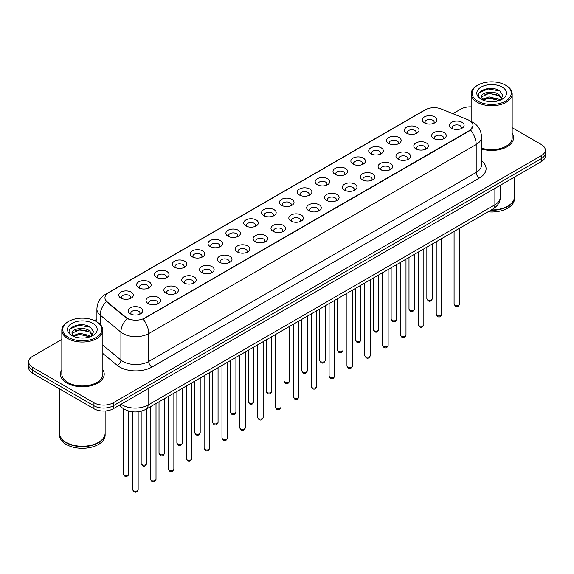<?xml version="1.0" encoding="UTF-8"?>
<svg xmlns="http://www.w3.org/2000/svg" width="574" height="574" viewBox="0 0 574 574"><rect width="100%" height="100%" fill="white"/><g stroke="black" fill="none" stroke-linecap="round" stroke-linejoin="round"><path stroke-width="0.86" d="M406.571 133.154L406.571 133.154A7.29 4.212 180 0 1 406.571 127.198A7.29 4.212 180 0 1 416.889 127.198A7.29 4.212 180 0 1 416.889 133.154A7.29 4.212 180 0 1 406.571 133.154M415.691 133.713A4.556 2.633 0 0 0 416.286 132.407A4.556 2.633 0 0 0 414.952 130.549A4.556 2.633 0 0 0 409.987 129.975A4.556 2.633 0 0 0 407.174 132.407A4.556 2.633 0 0 0 407.77 133.713M388.72 143.464L388.72 143.464A7.29 4.212 180 0 1 388.72 137.509A7.29 4.212 180 0 1 399.03 137.509A7.29 4.212 180 0 1 399.03 143.464A7.29 4.212 180 0 1 388.72 143.464M397.832 144.024A4.556 2.633 0 0 0 398.435 142.718A4.556 2.633 0 0 0 397.1 140.86A4.556 2.633 0 0 0 392.128 140.286A4.556 2.633 0 0 0 389.316 142.718A4.556 2.633 0 0 0 389.911 144.024M370.861 153.775L370.861 153.775A7.29 4.212 180 0 1 370.861 147.819A7.29 4.212 180 0 1 381.179 147.819A7.29 4.212 180 0 1 381.179 153.775A7.29 4.212 180 0 1 370.861 153.775M379.981 154.327A4.556 2.633 0 0 0 380.576 153.028A4.556 2.633 0 0 0 379.242 151.163A4.556 2.633 0 0 0 374.277 150.596A4.556 2.633 0 0 0 371.464 153.028A4.556 2.633 0 0 0 372.06 154.327M353.01 164.078L353.01 164.078A7.29 4.212 180 0 1 353.01 158.123A7.29 4.212 180 0 1 363.32 158.123A7.29 4.212 180 0 1 363.32 164.078A7.29 4.212 180 0 1 353.01 164.078M362.122 164.638A4.556 2.633 0 0 0 362.725 163.339A4.556 2.633 0 0 0 361.39 161.473A4.556 2.633 0 0 0 356.418 160.907A4.556 2.633 0 0 0 353.606 163.339A4.556 2.633 0 0 0 354.201 164.638M335.151 174.388L335.151 174.388A7.29 4.212 180 0 1 335.151 168.433A7.29 4.212 180 0 1 345.462 168.433A7.29 4.212 180 0 1 345.462 174.388A7.29 4.212 180 0 1 335.151 174.388M344.271 174.948A4.556 2.633 0 0 0 344.866 173.642A4.556 2.633 0 0 0 343.532 171.784A4.556 2.633 0 0 0 338.567 171.21A4.556 2.633 0 0 0 335.747 173.642A4.556 2.633 0 0 0 336.35 174.948M317.293 184.699L317.293 184.699A7.29 4.212 180 0 1 317.293 178.744A7.29 4.212 180 0 1 327.611 178.744A7.29 4.212 180 0 1 327.611 184.699A7.29 4.212 180 0 1 317.293 184.699M326.412 185.258A4.556 2.633 0 0 0 327.008 183.953A4.556 2.633 0 0 0 325.673 182.094A4.556 2.633 0 0 0 320.708 181.52A4.556 2.633 0 0 0 317.896 183.953A4.556 2.633 0 0 0 318.491 185.258M299.441 195.009L299.441 195.009A7.29 4.212 180 0 1 299.441 189.054A7.29 4.212 180 0 1 309.752 189.054A7.29 4.212 180 0 1 309.752 195.009A7.29 4.212 180 0 1 299.441 195.009M308.561 195.562A4.556 2.633 0 0 0 309.156 194.263A4.556 2.633 0 0 0 307.822 192.398A4.556 2.633 0 0 0 302.857 191.831A4.556 2.633 0 0 0 300.037 194.263A4.556 2.633 0 0 0 300.64 195.562M281.583 205.313L281.583 205.313A7.29 4.212 180 0 1 281.583 199.357A7.29 4.212 180 0 1 291.901 199.357A7.29 4.212 180 0 1 291.901 205.313A7.29 4.212 180 0 1 281.583 205.313M290.702 205.872A4.556 2.633 0 0 0 291.298 204.574A4.556 2.633 0 0 0 289.963 202.708A4.556 2.633 0 0 0 284.998 202.141A4.556 2.633 0 0 0 282.186 204.574A4.556 2.633 0 0 0 282.781 205.872M263.731 215.623L263.731 215.623A7.29 4.212 180 0 1 263.731 209.668A7.29 4.212 180 0 1 274.042 209.668A7.29 4.212 180 0 1 274.042 215.623A7.29 4.212 180 0 1 263.731 215.623M272.844 216.183A4.556 2.633 0 0 0 273.446 214.877A4.556 2.633 0 0 0 272.112 213.019A4.556 2.633 0 0 0 267.14 212.445A4.556 2.633 0 0 0 264.327 214.877A4.556 2.633 0 0 0 264.93 216.183M245.873 225.934L245.873 225.934A7.29 4.212 180 0 1 245.873 219.978A7.29 4.212 180 0 1 256.191 219.978A7.29 4.212 180 0 1 256.191 225.934A7.29 4.212 180 0 1 245.873 225.934M254.992 226.493A4.556 2.633 0 0 0 255.588 225.187A4.556 2.633 0 0 0 254.253 223.329A4.556 2.633 0 0 0 249.288 222.755A4.556 2.633 0 0 0 246.476 225.187A4.556 2.633 0 0 0 247.071 226.493M228.022 236.244L228.022 236.244A7.29 4.212 180 0 1 228.022 230.289A7.29 4.212 180 0 1 238.332 230.289A7.29 4.212 180 0 1 238.332 236.244A7.29 4.212 180 0 1 228.022 236.244M237.134 236.797A4.556 2.633 0 0 0 237.736 235.498A4.556 2.633 0 0 0 236.402 233.64A4.556 2.633 0 0 0 231.43 233.066A4.556 2.633 0 0 0 228.617 235.498A4.556 2.633 0 0 0 229.213 236.797M210.163 246.547L210.163 246.547A7.29 4.212 180 0 1 210.163 240.592A7.29 4.212 180 0 1 220.481 240.592A7.29 4.212 180 0 1 220.481 246.547A7.29 4.212 180 0 1 210.163 246.547M219.282 247.107A4.556 2.633 0 0 0 219.878 245.808A4.556 2.633 0 0 0 218.543 243.943A4.556 2.633 0 0 0 213.578 243.376A4.556 2.633 0 0 0 210.766 245.808A4.556 2.633 0 0 0 211.361 247.107M192.312 256.858L192.312 256.858A7.29 4.212 180 0 1 192.312 250.903A7.29 4.212 180 0 1 202.622 250.903A7.29 4.212 180 0 1 202.622 256.858A7.29 4.212 180 0 1 192.312 256.858M201.424 257.417A4.556 2.633 0 0 0 202.026 256.112A4.556 2.633 0 0 0 200.685 254.253A4.556 2.633 0 0 0 195.72 253.686A4.556 2.633 0 0 0 192.907 256.112A4.556 2.633 0 0 0 193.503 257.417M174.453 267.168L174.453 267.168A7.29 4.212 180 0 1 174.453 261.213A7.29 4.212 180 0 1 184.763 261.213A7.29 4.212 180 0 1 184.763 267.168A7.29 4.212 180 0 1 174.453 267.168M183.572 267.728A4.556 2.633 0 0 0 184.168 266.422A4.556 2.633 0 0 0 182.833 264.564A4.556 2.633 0 0 0 177.868 263.99A4.556 2.633 0 0 0 175.048 266.422A4.556 2.633 0 0 0 175.651 267.728M156.594 277.479L156.594 277.479A7.29 4.212 180 0 1 156.594 271.524A7.29 4.212 180 0 1 166.912 271.524A7.29 4.212 180 0 1 166.912 277.479A7.29 4.212 180 0 1 156.594 277.479M165.714 278.031A4.556 2.633 0 0 0 166.309 276.733A4.556 2.633 0 0 0 164.975 274.874A4.556 2.633 0 0 0 160.01 274.3A4.556 2.633 0 0 0 157.197 276.733A4.556 2.633 0 0 0 157.793 278.031M138.743 287.782L138.743 287.782A7.29 4.212 180 0 1 138.743 281.827A7.29 4.212 180 0 1 149.053 281.827A7.29 4.212 180 0 1 149.053 287.782A7.29 4.212 180 0 1 138.743 287.782M147.862 288.342A4.556 2.633 0 0 0 148.458 287.043A4.556 2.633 0 0 0 147.123 285.178A4.556 2.633 0 0 0 142.151 284.611A4.556 2.633 0 0 0 139.339 287.043A4.556 2.633 0 0 0 139.941 288.342M120.884 298.093L120.884 298.093A7.29 4.212 180 0 1 120.884 292.137A7.29 4.212 180 0 1 131.202 292.137A7.29 4.212 180 0 1 131.202 298.093A7.29 4.212 180 0 1 120.884 298.093M130.004 298.652A4.556 2.633 0 0 0 130.599 297.346A4.556 2.633 0 0 0 129.265 295.488A4.556 2.633 0 0 0 124.3 294.921A4.556 2.633 0 0 0 121.487 297.346A4.556 2.633 0 0 0 122.083 298.652M424.43 122.843L424.43 122.843A7.29 4.212 180 0 1 424.43 116.888A7.29 4.212 180 0 1 434.74 116.888A7.29 4.212 180 0 1 434.74 122.843A7.29 4.212 180 0 1 424.43 122.843M433.549 123.403A4.556 2.633 0 0 0 434.145 122.104A4.556 2.633 0 0 0 432.81 120.239A4.556 2.633 0 0 0 427.838 119.672A4.556 2.633 0 0 0 425.025 122.104A4.556 2.633 0 0 0 425.628 123.403M433.808 138.571L433.808 138.571A7.29 4.212 180 0 1 433.808 132.616A7.29 4.212 180 0 1 444.118 132.616A7.29 4.212 180 0 1 444.118 138.571A7.29 4.212 180 0 1 433.808 138.571M442.927 139.123A4.556 2.633 0 0 0 443.523 137.825A4.556 2.633 0 0 0 442.188 135.966A4.556 2.633 0 0 0 437.223 135.392A4.556 2.633 0 0 0 434.403 137.825A4.556 2.633 0 0 0 435.006 139.123M415.949 148.874L415.949 148.874A7.29 4.212 180 0 1 415.949 142.926A7.29 4.212 180 0 1 426.267 142.926A7.29 4.212 180 0 1 426.267 148.874A7.29 4.212 180 0 1 415.949 148.874M425.069 149.434A4.556 2.633 0 0 0 425.664 148.135A4.556 2.633 0 0 0 424.329 146.27A4.556 2.633 0 0 0 419.364 145.703A4.556 2.633 0 0 0 416.552 148.135A4.556 2.633 0 0 0 417.147 149.434M398.098 159.185L398.098 159.185A7.29 4.212 180 0 1 398.098 153.229A7.29 4.212 180 0 1 408.408 153.229A7.29 4.212 180 0 1 408.408 159.185A7.29 4.212 180 0 1 398.098 159.185M407.217 159.744A4.556 2.633 0 0 0 407.813 158.438A4.556 2.633 0 0 0 406.478 156.58A4.556 2.633 0 0 0 401.513 156.013A4.556 2.633 0 0 0 398.693 158.438A4.556 2.633 0 0 0 399.296 159.744M380.239 169.495L380.239 169.495A7.29 4.212 180 0 1 380.239 163.54A7.29 4.212 180 0 1 390.557 163.54A7.29 4.212 180 0 1 390.557 169.495A7.29 4.212 180 0 1 380.239 169.495M389.359 170.055A4.556 2.633 0 0 0 389.954 168.749A4.556 2.633 0 0 0 388.62 166.891A4.556 2.633 0 0 0 383.654 166.317A4.556 2.633 0 0 0 380.842 168.749A4.556 2.633 0 0 0 381.437 170.055M362.388 179.805L362.388 179.805A7.29 4.212 180 0 1 362.388 173.85A7.29 4.212 180 0 1 372.698 173.85A7.29 4.212 180 0 1 372.698 179.805A7.29 4.212 180 0 1 362.388 179.805M371.5 180.365A4.556 2.633 0 0 0 372.103 179.059A4.556 2.633 0 0 0 370.768 177.201A4.556 2.633 0 0 0 365.796 176.627A4.556 2.633 0 0 0 362.983 179.059A4.556 2.633 0 0 0 363.579 180.365M344.529 190.109L344.529 190.109A7.29 4.212 180 0 1 344.529 184.161A7.29 4.212 180 0 1 354.847 184.161A7.29 4.212 180 0 1 354.847 190.109A7.29 4.212 180 0 1 344.529 190.109M353.649 190.668A4.556 2.633 0 0 0 354.244 189.37A4.556 2.633 0 0 0 352.91 187.504A4.556 2.633 0 0 0 347.944 186.937A4.556 2.633 0 0 0 345.132 189.37A4.556 2.633 0 0 0 345.727 190.668M326.678 200.419L326.678 200.419A7.29 4.212 180 0 1 326.678 194.464A7.29 4.212 180 0 1 336.988 194.464A7.29 4.212 180 0 1 336.988 200.419A7.29 4.212 180 0 1 326.678 200.419M335.79 200.979A4.556 2.633 0 0 0 336.393 199.68A4.556 2.633 0 0 0 335.058 197.815A4.556 2.633 0 0 0 330.086 197.248A4.556 2.633 0 0 0 327.273 199.68A4.556 2.633 0 0 0 327.869 200.979M308.819 210.73L308.819 210.73A7.29 4.212 180 0 1 308.819 204.774A7.29 4.212 180 0 1 319.137 204.774A7.29 4.212 180 0 1 319.137 210.73A7.29 4.212 180 0 1 308.819 210.73M317.939 211.289A4.556 2.633 0 0 0 318.534 209.984A4.556 2.633 0 0 0 317.2 208.125A4.556 2.633 0 0 0 312.234 207.551A4.556 2.633 0 0 0 309.422 209.984A4.556 2.633 0 0 0 310.017 211.289M290.968 221.04L290.968 221.04A7.29 4.212 180 0 1 290.968 215.085A7.29 4.212 180 0 1 301.278 215.085A7.29 4.212 180 0 1 301.278 221.04A7.29 4.212 180 0 1 290.968 221.04M300.08 221.6A4.556 2.633 0 0 0 300.676 220.294A4.556 2.633 0 0 0 299.341 218.436A4.556 2.633 0 0 0 294.376 217.862A4.556 2.633 0 0 0 291.563 220.294A4.556 2.633 0 0 0 292.159 221.6M273.109 231.351L273.109 231.351A7.29 4.212 180 0 1 273.109 225.395A7.29 4.212 180 0 1 283.42 225.395A7.29 4.212 180 0 1 283.42 231.351A7.29 4.212 180 0 1 273.109 231.351M282.229 231.903A4.556 2.633 0 0 0 282.824 230.605A4.556 2.633 0 0 0 281.49 228.739A4.556 2.633 0 0 0 276.524 228.172A4.556 2.633 0 0 0 273.705 230.605A4.556 2.633 0 0 0 274.307 231.903M255.251 241.654L255.251 241.654A7.29 4.212 180 0 1 255.251 235.699A7.29 4.212 180 0 1 265.568 235.699A7.29 4.212 180 0 1 265.568 241.654A7.29 4.212 180 0 1 255.251 241.654M264.37 242.214A4.556 2.633 0 0 0 264.966 240.915A4.556 2.633 0 0 0 263.631 239.049A4.556 2.633 0 0 0 258.666 238.483A4.556 2.633 0 0 0 255.853 240.915A4.556 2.633 0 0 0 256.449 242.214M237.399 251.964L237.399 251.964A7.29 4.212 180 0 1 237.399 246.009A7.29 4.212 180 0 1 247.71 246.009A7.29 4.212 180 0 1 247.71 251.964A7.29 4.212 180 0 1 237.399 251.964M246.519 252.524A4.556 2.633 0 0 0 247.114 251.218A4.556 2.633 0 0 0 245.78 249.36A4.556 2.633 0 0 0 240.807 248.786A4.556 2.633 0 0 0 237.995 251.218A4.556 2.633 0 0 0 238.597 252.524M219.541 262.275L219.541 262.275A7.29 4.212 180 0 1 219.541 256.32A7.29 4.212 180 0 1 229.858 256.32A7.29 4.212 180 0 1 229.858 262.275A7.29 4.212 180 0 1 219.541 262.275M228.66 262.835A4.556 2.633 0 0 0 229.256 261.529A4.556 2.633 0 0 0 227.921 259.67A4.556 2.633 0 0 0 222.956 259.096A4.556 2.633 0 0 0 220.143 261.529A4.556 2.633 0 0 0 220.739 262.835M201.689 272.585L201.689 272.585A7.29 4.212 180 0 1 201.689 266.63A7.29 4.212 180 0 1 212 266.63A7.29 4.212 180 0 1 212 272.585A7.29 4.212 180 0 1 201.689 272.585M210.802 273.138A4.556 2.633 0 0 0 211.404 271.839A4.556 2.633 0 0 0 210.07 269.974A4.556 2.633 0 0 0 205.097 269.407A4.556 2.633 0 0 0 202.285 271.839A4.556 2.633 0 0 0 202.88 273.138M183.831 282.889L183.831 282.889A7.29 4.212 180 0 1 183.831 276.933A7.29 4.212 180 0 1 194.148 276.933A7.29 4.212 180 0 1 194.148 282.889A7.29 4.212 180 0 1 183.831 282.889M192.95 283.448A4.556 2.633 0 0 0 193.546 282.15A4.556 2.633 0 0 0 192.211 280.284A4.556 2.633 0 0 0 187.246 279.717A4.556 2.633 0 0 0 184.433 282.15A4.556 2.633 0 0 0 185.029 283.448M165.979 293.199L165.979 293.199A7.29 4.212 180 0 1 165.979 287.244A7.29 4.212 180 0 1 176.29 287.244A7.29 4.212 180 0 1 176.29 293.199A7.29 4.212 180 0 1 165.979 293.199M175.092 293.759A4.556 2.633 0 0 0 175.694 292.453A4.556 2.633 0 0 0 174.353 290.595A4.556 2.633 0 0 0 169.387 290.021A4.556 2.633 0 0 0 166.575 292.453A4.556 2.633 0 0 0 167.17 293.759M148.121 303.51L148.121 303.51A7.29 4.212 180 0 1 148.121 297.554A7.29 4.212 180 0 1 158.431 297.554A7.29 4.212 180 0 1 158.431 303.51A7.29 4.212 180 0 1 148.121 303.51M157.24 304.069A4.556 2.633 0 0 0 157.836 302.763A4.556 2.633 0 0 0 156.501 300.905A4.556 2.633 0 0 0 151.536 300.331A4.556 2.633 0 0 0 148.716 302.763A4.556 2.633 0 0 0 149.319 304.069M130.262 313.82L130.262 313.82A7.29 4.212 180 0 1 130.262 307.865A7.29 4.212 180 0 1 140.58 307.865A7.29 4.212 180 0 1 140.58 313.82A7.29 4.212 180 0 1 130.262 313.82M139.382 314.373A4.556 2.633 0 0 0 139.977 313.074A4.556 2.633 0 0 0 138.643 311.216A4.556 2.633 0 0 0 133.677 310.642A4.556 2.633 0 0 0 130.865 313.074A4.556 2.633 0 0 0 131.46 314.373M451.666 128.26L451.666 128.26A7.29 4.212 180 0 1 451.666 122.305A7.29 4.212 180 0 1 461.977 122.305A7.29 4.212 180 0 1 461.977 128.26A7.29 4.212 180 0 1 451.666 128.26M460.779 128.82A4.556 2.633 0 0 0 461.381 127.514A4.556 2.633 0 0 0 460.039 125.656A4.556 2.633 0 0 0 455.074 125.082A4.556 2.633 0 0 0 452.262 127.514A4.556 2.633 0 0 0 452.857 128.82M467.781 119.708A12.305 7.103 180 0 1 469.424 120.497A12.305 7.103 180 0 1 473.026 125.527A12.305 7.103 180 0 1 469.424 130.549L144.54 318.118A12.305 7.103 180 0 1 125.763 317.164L107.18 301.845A12.305 7.103 180 0 1 104.949 297.77A12.305 7.103 180 0 1 108.558 292.747L425.478 109.77A12.305 7.103 180 0 1 441.241 108.974L467.781 119.708M61.827 369.728A21.877 12.628 0 0 0 60.464 374.126A21.877 12.628 0 0 0 66.871 383.059A21.877 12.628 0 0 0 90.714 385.793A21.877 12.628 0 0 0 104.217 374.126A21.877 12.628 0 0 0 102.854 369.728A21.877 12.628 0 0 1 104.217 374.126A21.877 12.628 0 0 1 90.714 385.793A21.877 12.628 0 0 1 66.871 383.059A21.877 12.628 0 0 1 60.464 374.126A21.877 12.628 0 0 1 61.827 369.728M473.026 125.527L470.615 130.047L469.424 130.915L143.156 319.108A15.95 9.213 60 0 1 148.731 333.559A18.232 10.526 180 0 1 122.951 333.559A18.232 10.526 180 0 1 120.906 332.152L100.199 315.083A18.232 10.526 180 0 1 96.906 309.042L96.906 321.871M61.827 339.449L32.704 356.26A13.676 7.893 0 0 0 28.7 361.842L28.7 367.798A13.676 7.893 0 0 0 32.704 373.38L93.942 408.738L93.942 405.761A13.676 7.893 0 0 0 113.279 405.761L541.296 158.646A13.676 7.893 0 0 0 545.3 153.064A13.676 7.893 0 0 1 541.296 158.646L113.279 405.761A13.676 7.893 0 0 1 93.942 405.761L32.704 370.402L93.942 405.761L93.942 402.783A13.676 7.893 0 0 0 113.279 402.783L541.296 155.669A13.676 7.893 0 0 0 545.3 150.087A13.676 7.893 0 0 0 541.296 144.505L512.173 127.693M28.7 364.82A13.676 7.893 0 0 0 32.704 370.402A13.676 7.893 0 0 1 28.7 364.82M128.526 319.108L125.763 317.709L106.348 301.544A15.95 10.669 129.5 0 0 100.199 315.083L100.199 324.389M481.529 149.003A21.877 12.628 0 0 0 513.536 137.803A21.877 12.628 0 0 0 512.173 133.412A21.877 12.628 0 0 1 513.536 137.803A21.877 12.628 0 0 1 481.529 149.003M471.146 106.85A13.676 7.893 0 0 0 460.721 109.153L452.872 113.681M96.906 319.201L94.495 320.586M28.7 361.842A13.676 7.893 0 0 0 32.704 367.425L93.942 402.783M93.942 408.738A13.676 7.893 0 0 0 113.279 408.738L541.296 161.624A13.676 7.893 0 0 0 545.3 156.042L545.3 150.087M477.805 101.146A19.602 11.315 0 0 0 505.522 101.146A19.602 11.315 0 0 0 505.522 85.146L506.168 85.519A20.513 11.839 0 0 1 512.173 93.892A20.513 11.839 0 0 1 499.509 104.834A20.513 11.839 0 0 1 477.159 102.265A20.513 11.839 0 0 1 471.146 93.892A20.513 11.839 0 0 1 477.159 85.519L477.805 85.146A19.602 11.315 0 0 0 477.805 101.146M481.529 148.106A20.513 11.839 0 0 0 512.173 137.803L512.173 93.892M491.294 209.948A22.788 13.159 0 0 0 507.775 206.095A22.788 13.159 0 0 0 514.447 196.796L514.447 177.122M491.201 210.005A22.565 13.023 0 0 0 507.617 206.188A22.565 13.023 0 0 0 507.696 206.145M490.67 210.314A22.788 13.159 0 0 0 514.447 197.169A22.788 13.159 0 0 0 514.447 196.982M488.036 211.835A22.788 13.159 0 0 0 514.447 198.841L514.447 197.169M489.17 101.605L492.643 101.706M482.361 99.424L488.991 96.891L498.95 99.223L500.155 100.192M482.971 100.063L488.991 98.075L499.165 100.55M481.356 96.927L483.064 100.141M481.378 97.25C480.266 92.658 492.844 89.939 498.95 94.495L501.906 98.585M481.421 97.53L481.708 96.769L488.991 93.347L498.95 95.679L501.676 98.893M500.506 100.041L502.831 95.471L499.889 91.036C489.457 83.539 470.931 93.418 481.629 99.474L482.16 99.797M502.171 87.083A14.859 8.581 0 0 0 481.148 87.083A14.859 8.581 0 0 0 481.148 99.216A14.859 8.581 0 0 0 502.171 99.216A14.859 8.581 0 0 0 502.171 87.083M483.286 100.45L481.399 97.415M506.168 85.519L505.522 85.146A19.602 11.315 0 0 0 477.805 85.146M479.455 92.522L488.18 88.941L499.689 90.9M484.908 94.265L488.18 93.67L496.395 94.373M484.908 98.993L488.18 98.398L496.395 99.101M68.478 337.469A19.602 11.315 0 0 0 96.195 337.469A19.602 11.315 0 0 0 96.195 321.469A19.602 11.315 0 0 0 96.195 321.462L96.841 321.835A20.513 11.839 0 0 1 102.854 330.208A20.513 11.839 0 0 1 90.19 341.15A20.513 11.839 0 0 1 67.832 338.581A20.513 11.839 0 0 1 61.827 330.208A20.513 11.839 0 0 1 67.832 321.835L68.478 321.469A19.602 11.315 0 0 0 68.478 337.469M61.827 330.208L61.827 374.126A20.513 11.839 0 0 0 67.832 382.499A20.513 11.839 0 0 0 90.19 385.068A20.513 11.839 0 0 0 102.854 374.126L102.854 330.208M98.376 442.461A22.565 13.023 0 0 1 98.29 442.511A22.565 13.023 0 0 1 66.383 442.511L66.225 442.418A22.788 13.159 0 0 0 98.455 442.418A22.788 13.159 0 0 0 105.128 433.112L105.128 410.998M59.553 433.298A22.788 13.159 0 0 0 59.553 433.485A22.788 13.159 0 0 0 66.225 442.791A22.788 13.159 0 0 0 91.058 445.639A22.788 13.159 0 0 0 105.128 433.485A22.788 13.159 0 0 0 105.128 433.298M59.553 433.485L59.553 435.164A22.788 13.159 0 0 0 66.225 444.463A22.788 13.159 0 0 0 91.058 447.318A22.788 13.159 0 0 0 105.128 435.164L105.128 433.485M79.851 337.928L83.323 338.029M73.034 335.747L79.671 333.214L89.623 335.539L90.828 336.507M73.644 336.386L79.671 334.398L89.845 336.873M72.037 333.25L73.737 336.464M72.059 333.566C70.946 328.981 83.524 326.254 89.623 330.818L92.586 334.9M72.102 333.853L72.389 333.085L79.671 329.67L89.623 331.994L92.349 335.209M91.18 336.364L93.512 331.794L90.563 327.352C80.138 319.862 61.605 329.734 72.31 335.79L72.841 336.113M92.852 323.399A14.859 8.581 0 0 0 71.829 323.399A14.859 8.581 0 0 0 71.829 335.532A14.859 8.581 0 0 0 92.852 335.532A14.859 8.581 0 0 0 92.852 323.399M73.967 336.766L72.08 333.738M59.553 388.878L59.553 433.112A22.788 13.159 0 0 0 66.225 442.418L66.383 442.511M96.841 321.835L96.195 321.469A19.602 11.315 0 0 0 68.478 321.469M70.136 328.845L78.86 325.264L90.362 327.216M75.589 330.581L78.86 329.993L87.076 330.696M75.589 335.309L78.86 334.714L87.076 335.417M144.54 318.118L144.54 318.484M125.763 317.164L125.763 317.709M107.18 301.845L107.18 302.383M469.424 130.549L469.424 130.915M481.529 160.799A22.788 13.159 180 0 1 479.412 177.997L151.959 367.051A4.556 2.633 60 0 1 148.731 361.469L476.19 172.415A18.232 10.526 0 0 0 481.529 164.975L481.529 137.064A18.232 10.526 180 0 1 476.19 144.505A15.95 9.213 -120 0 0 470.615 130.047M151.959 367.051A22.788 13.159 180 0 1 119.729 367.051A22.788 13.159 180 0 1 117.175 365.301L102.854 353.491M127.119 318.548A15.95 10.669 129.5 0 0 120.906 332.152L120.906 360.07A18.232 10.526 0 0 0 122.951 361.469A18.232 10.526 0 0 0 148.731 361.469L148.731 333.559L476.19 144.505L476.19 172.415A4.556 2.633 60 0 0 479.412 177.997M470.587 121.193A15.95 7.469 112 0 0 470.371 121.114L472.883 122.312C478.343 125.591 481.22 130.506 481.529 137.064M107.202 293.673A15.95 9.213 -120 0 0 105.544 294.297C100.091 297.576 97.214 302.491 96.906 309.042M105.544 294.297L424.136 110.359A15.95 9.213 60 0 1 425.348 109.849M113.279 402.783L113.279 408.738M541.296 155.669L541.296 161.624M32.704 367.425L32.704 373.38M102.854 345.182L120.906 360.07A4.556 3.049 -50.5 0 1 117.175 365.301M121.078 404.232A18.232 10.526 0 0 0 122.305 405.014A18.232 10.526 0 0 0 148.092 405.014L494.881 204.796A18.232 10.526 0 0 0 500.227 197.348C500.356 201.876 497.945 205.75 492.994 208.965L146.198 409.19A9.119 5.266 60 0 0 148.092 405.014L148.092 388.641M494.881 188.423L494.881 204.796A9.119 5.266 60 0 1 492.994 208.965M120.339 404.663A9.119 6.099 129.5 0 0 121.932 407.626L119.162 405.344M459.552 304.069C458.655 306.53 457.256 307.248 455.361 306.229L454.084 304.069A2.734 1.579 0 0 0 454.888 305.189A2.734 1.579 0 0 0 457.865 305.526A2.734 1.579 0 0 0 459.552 304.069L459.552 228.273M427.652 299.772A2.734 1.579 0 0 0 430.629 300.116A2.734 1.579 0 0 0 432.322 298.652C431.418 301.113 430.019 301.831 428.125 300.812L426.848 298.652A2.734 1.579 0 0 0 427.652 299.772M441.7 314.38C440.796 316.841 439.397 317.558 437.503 316.539L436.233 314.38A2.734 1.579 0 0 0 437.029 315.492A2.734 1.579 0 0 0 440.014 315.836A2.734 1.579 0 0 0 441.7 314.38L441.7 238.583M423.842 324.69C422.945 327.144 421.546 327.869 419.644 326.85L418.374 324.69A2.734 1.579 0 0 0 419.178 325.802A2.734 1.579 0 0 0 422.155 326.147A2.734 1.579 0 0 0 423.842 324.69L423.842 248.894M405.99 334.994C405.086 337.455 403.687 338.172 401.793 337.153L400.516 334.994A2.734 1.579 0 0 0 401.319 336.113A2.734 1.579 0 0 0 404.297 336.457A2.734 1.579 0 0 0 405.99 334.994L405.99 259.204M388.132 345.304C387.235 347.765 385.836 348.483 383.934 347.464L382.664 345.304A2.734 1.579 0 0 0 383.468 346.423A2.734 1.579 0 0 0 386.446 346.761A2.734 1.579 0 0 0 388.132 345.304L388.132 269.507M409.793 310.082A2.734 1.579 0 0 0 412.778 310.419A2.734 1.579 0 0 0 414.464 308.963C413.567 311.424 412.168 312.141 410.267 311.122L408.997 308.963A2.734 1.579 0 0 0 409.793 310.082M391.942 320.385A2.734 1.579 0 0 0 394.919 320.73A2.734 1.579 0 0 0 396.612 319.273C395.708 321.734 394.309 322.452 392.415 321.433L391.138 319.273A2.734 1.579 0 0 0 391.942 320.385M374.083 330.696A2.734 1.579 0 0 0 377.068 331.04A2.734 1.579 0 0 0 378.754 329.584C377.857 332.037 376.458 332.762 374.557 331.743L373.287 329.584A2.734 1.579 0 0 0 374.083 330.696M370.28 355.615C369.376 358.076 367.977 358.793 366.083 357.774L364.806 355.615A2.734 1.579 0 0 0 365.609 356.727A2.734 1.579 0 0 0 368.587 357.071A2.734 1.579 0 0 0 370.28 355.615L370.28 279.818M352.422 365.925C351.525 368.379 350.126 369.104 348.224 368.085L346.954 365.925A2.734 1.579 0 0 0 347.751 367.037A2.734 1.579 0 0 0 350.736 367.382A2.734 1.579 0 0 0 352.422 365.925L352.422 290.128M334.57 376.228C333.666 378.689 332.267 379.407 330.373 378.388L329.096 376.228A2.734 1.579 0 0 0 329.899 377.348A2.734 1.579 0 0 0 332.877 377.692A2.734 1.579 0 0 0 334.57 376.228L334.57 300.439M356.232 341.006A2.734 1.579 0 0 0 359.209 341.351A2.734 1.579 0 0 0 360.895 339.887C359.998 342.348 358.599 343.065 356.705 342.047L355.428 339.887A2.734 1.579 0 0 0 356.232 341.006M338.373 351.317A2.734 1.579 0 0 0 341.358 351.654A2.734 1.579 0 0 0 343.044 350.197C342.14 352.658 340.741 353.376 338.847 352.357L337.577 350.197A2.734 1.579 0 0 0 338.373 351.317M320.522 361.62A2.734 1.579 0 0 0 323.499 361.964A2.734 1.579 0 0 0 325.185 360.508C324.288 362.969 322.889 363.686 320.988 362.668L319.718 360.508A2.734 1.579 0 0 0 320.522 361.62M316.712 386.539C315.808 389 314.409 389.717 312.514 388.698L311.244 386.539A2.734 1.579 0 0 0 312.041 387.658A2.734 1.579 0 0 0 315.026 387.995A2.734 1.579 0 0 0 316.712 386.539L316.712 310.742M298.853 396.849C297.956 399.31 296.557 400.028 294.656 399.009L293.386 396.849A2.734 1.579 0 0 0 294.189 397.961A2.734 1.579 0 0 0 297.167 398.306A2.734 1.579 0 0 0 298.853 396.849L298.853 321.053M281.002 407.16C280.098 409.614 278.699 410.338 276.804 409.319L275.534 407.16A2.734 1.579 0 0 0 276.331 408.272A2.734 1.579 0 0 0 279.316 408.616A2.734 1.579 0 0 0 281.002 407.16L281.002 331.363M263.143 417.463C262.246 419.924 260.847 420.642 258.946 419.623L257.676 417.463A2.734 1.579 0 0 0 258.479 418.582A2.734 1.579 0 0 0 261.457 418.927A2.734 1.579 0 0 0 263.143 417.463L263.143 341.673M245.292 427.774C244.388 430.235 242.989 430.952 241.094 429.933L239.817 427.774A2.734 1.579 0 0 0 240.621 428.893A2.734 1.579 0 0 0 243.598 429.23A2.734 1.579 0 0 0 245.292 427.774L245.292 351.977M302.663 371.93A2.734 1.579 0 0 0 305.641 372.275A2.734 1.579 0 0 0 307.334 370.818C306.43 373.272 305.031 373.997 303.137 372.978L301.859 370.818A2.734 1.579 0 0 0 302.663 371.93M284.812 382.241A2.734 1.579 0 0 0 287.789 382.585A2.734 1.579 0 0 0 289.475 381.122C288.579 383.583 287.179 384.307 285.278 383.281L284.008 381.122A2.734 1.579 0 0 0 284.812 382.241M266.953 392.551A2.734 1.579 0 0 0 269.931 392.889A2.734 1.579 0 0 0 271.624 391.432C270.72 393.893 269.321 394.611 267.427 393.592L266.149 391.432A2.734 1.579 0 0 0 266.953 392.551M249.094 402.855A2.734 1.579 0 0 0 252.079 403.199A2.734 1.579 0 0 0 253.765 401.743C252.869 404.204 251.469 404.921 249.568 403.902L248.298 401.743A2.734 1.579 0 0 0 249.094 402.855M231.243 413.165A2.734 1.579 0 0 0 234.221 413.51A2.734 1.579 0 0 0 235.914 412.053C235.01 414.507 233.611 415.232 231.717 414.213L230.439 412.053A2.734 1.579 0 0 0 231.243 413.165M227.433 438.084C226.536 440.545 225.137 441.262 223.236 440.244L221.966 438.084A2.734 1.579 0 0 0 222.762 439.196A2.734 1.579 0 0 0 225.747 439.541A2.734 1.579 0 0 0 227.433 438.084L227.433 362.287M209.582 448.394C208.678 450.848 207.279 451.573 205.384 450.554L204.107 448.394A2.734 1.579 0 0 0 204.911 449.507A2.734 1.579 0 0 0 207.888 449.851A2.734 1.579 0 0 0 209.582 448.394L209.582 372.598M191.723 458.698C190.826 461.159 189.427 461.883 187.526 460.857L186.256 458.698A2.734 1.579 0 0 0 187.052 459.817A2.734 1.579 0 0 0 190.037 460.161A2.734 1.579 0 0 0 191.723 458.698L191.723 382.908M173.865 469.008C172.968 471.469 171.569 472.187 169.674 471.168L168.397 469.008A2.734 1.579 0 0 0 169.201 470.128A2.734 1.579 0 0 0 172.178 470.465A2.734 1.579 0 0 0 173.865 469.008L173.865 393.212M156.013 479.319C155.109 481.78 153.71 482.497 151.816 481.478L150.546 479.319A2.734 1.579 0 0 0 151.342 480.431A2.734 1.579 0 0 0 154.327 480.775A2.734 1.579 0 0 0 156.013 479.319L156.013 403.522M138.155 489.629C137.258 492.083 135.859 492.808 133.957 491.789L132.687 489.629A2.734 1.579 0 0 0 133.491 490.741A2.734 1.579 0 0 0 136.469 491.086A2.734 1.579 0 0 0 138.155 489.629L138.155 411.773M213.385 423.476A2.734 1.579 0 0 0 216.369 423.82A2.734 1.579 0 0 0 218.055 422.356C217.151 424.817 215.752 425.542 213.858 424.516L212.588 422.356A2.734 1.579 0 0 0 213.385 423.476M195.533 433.786A2.734 1.579 0 0 0 198.511 434.123A2.734 1.579 0 0 0 200.197 432.667C199.3 435.128 197.901 435.845 196.007 434.827L194.73 432.667A2.734 1.579 0 0 0 195.533 433.786M177.675 444.097A2.734 1.579 0 0 0 180.659 444.434A2.734 1.579 0 0 0 182.345 442.977C181.441 445.438 180.042 446.156 178.148 445.137L176.878 442.977A2.734 1.579 0 0 0 177.675 444.097M159.823 454.4A2.734 1.579 0 0 0 162.801 454.744A2.734 1.579 0 0 0 164.487 453.288C163.59 455.742 162.191 456.466 160.29 455.447L159.02 453.288A2.734 1.579 0 0 0 159.823 454.4M141.965 464.71A2.734 1.579 0 0 0 144.942 465.055A2.734 1.579 0 0 0 146.635 463.591C145.731 466.052 144.332 466.777 142.438 465.751L141.161 463.591A2.734 1.579 0 0 0 141.965 464.71M124.106 475.021A2.734 1.579 0 0 0 127.091 475.365A2.734 1.579 0 0 0 128.777 473.902C127.88 476.363 126.481 477.08 124.58 476.061L123.31 473.902A2.734 1.579 0 0 0 124.106 475.021M424.136 110.359L427.063 109.003M146.198 409.19C138.865 412.871 131.532 412.871 124.192 409.19L121.932 407.626M500.227 197.348L500.227 185.337M454.084 304.069L454.084 231.43M432.322 298.652L432.322 244M426.848 298.652L426.848 247.157M436.233 314.38L436.233 241.74M418.374 324.69L418.374 252.051M400.516 334.994L400.516 262.361M382.664 345.304L382.664 272.664M414.464 308.963L414.464 254.311M408.997 308.963L408.997 257.468M396.612 319.273L396.612 264.614M391.138 319.273L391.138 267.771M378.754 329.584L378.754 274.924M373.287 329.584L373.287 278.081M471.146 121.43L471.146 93.892M364.806 355.615L364.806 282.975M346.954 365.925L346.954 293.285M329.096 376.228L329.096 303.596M360.895 339.887L360.895 285.235M355.428 339.887L355.428 288.392M343.044 350.197L343.044 295.545M337.577 350.197L337.577 298.702M325.185 360.508L325.185 305.849M319.718 360.508L319.718 309.006M311.244 386.539L311.244 313.906M293.386 396.849L293.386 324.21M275.534 407.16L275.534 334.52M257.676 417.463L257.676 344.831M239.817 427.774L239.817 355.141M307.334 370.818L307.334 316.159M301.859 370.818L301.859 319.316M289.475 381.122L289.475 326.47M284.008 381.122L284.008 329.627M271.624 391.432L271.624 336.78M266.149 391.432L266.149 339.937M253.765 401.743L253.765 347.083M248.298 401.743L248.298 350.24M235.914 412.053L235.914 357.394M230.439 412.053L230.439 360.551M221.966 438.084L221.966 365.444M204.107 448.394L204.107 375.755M186.256 458.698L186.256 386.065M168.397 469.008L168.397 396.376M150.546 479.319L150.546 406.679M132.687 489.629L132.687 411.823M218.055 422.356L218.055 367.704M212.588 422.356L212.588 370.861M200.197 432.667L200.197 378.015M194.73 432.667L194.73 381.172M182.345 442.977L182.345 388.318M176.878 442.977L176.878 391.482M164.487 453.288L164.487 398.629M159.02 453.288L159.02 401.786M146.635 463.591L146.635 408.939M141.161 463.591L141.161 411.214M128.777 473.902L128.777 411.092M123.31 473.902L123.31 408.645"/></g></svg>
